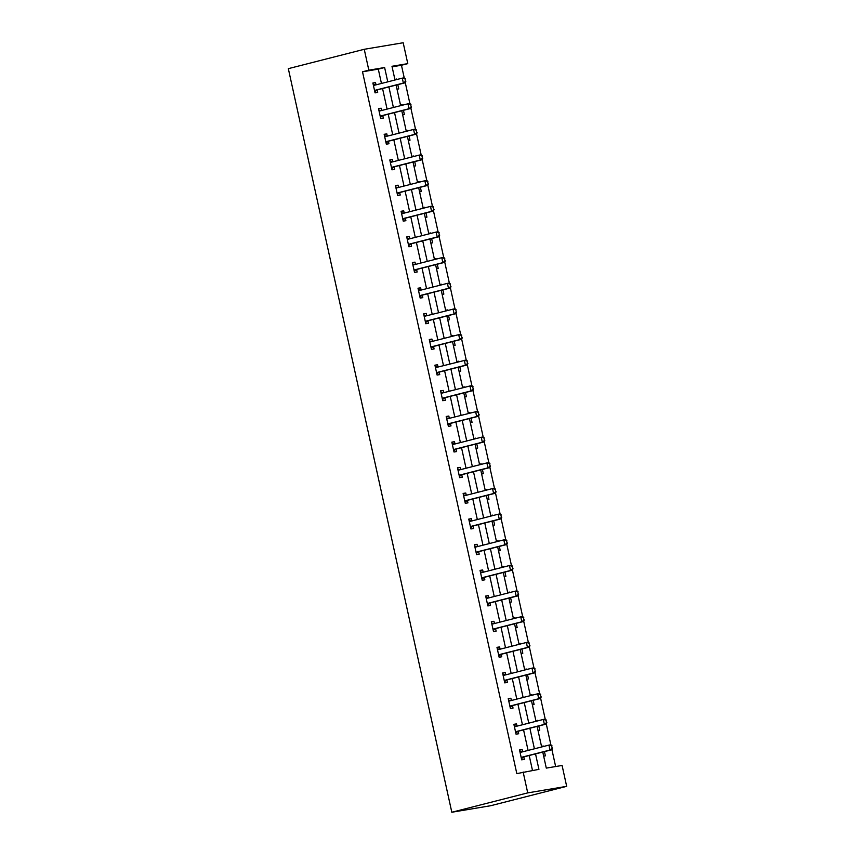 <?xml version="1.0" encoding="UTF-8"?>
<svg xmlns="http://www.w3.org/2000/svg" width="855" height="855" viewBox="0 0 855 855"><rect width="100%" height="100%" fill="white"/><g stroke="black" fill="none" stroke-linecap="round" stroke-linejoin="round"><path stroke-width="1.28" d="M542.765 752.047L546.292 768.111L562.088 765.46L566.673 786.344L490.759 805.709L451.814 812.25L288.327 68.656L364.241 49.291L368.836 70.174L362.509 71.788L516.815 773.615L538.928 769.35L535.529 753.896M364.241 49.291L403.186 42.75L407.782 63.633L391.985 66.284L394.999 79.996M404.223 77.858L401.455 65.247L407.782 63.633M555.643 766.54L551.935 749.664M550.866 744.812L546.292 724.014M545.223 719.162L540.649 698.364M539.58 693.512L535.006 672.714M533.948 667.862L529.373 647.053M528.305 642.212L523.73 621.403M522.662 616.551L518.087 595.753M517.019 590.901L512.444 570.103M511.386 565.251L506.812 544.443M505.743 539.601L501.169 518.793M500.1 513.941L495.526 493.143M494.468 488.291L489.894 467.493M488.825 462.641L484.251 441.832M483.182 436.991L478.608 416.182M446.684 418.64L447.379 418.747A1.689 1.304 -99.5 0 0 447.774 418.726L477.507 411.298L472.965 390.532M471.907 385.68L467.332 364.882M435.398 367.34L436.093 367.436A1.689 1.304 -99.5 0 0 436.499 367.415L466.221 359.998L461.689 339.232M460.621 334.38L456.046 313.571M424.123 316.029L424.817 316.136A1.689 1.304 -99.5 0 0 425.213 316.115L454.946 308.698L450.414 287.921M449.345 283.069L444.771 262.271M443.702 257.419L439.128 236.621M438.059 231.769L433.485 210.961M432.427 206.119L427.853 185.311M426.784 180.458L422.21 159.661M421.141 154.808L416.567 134.011M415.498 129.158L410.924 108.361M409.866 103.508L405.291 82.7M401.455 65.247L392.103 66.818M394.85 79.312L396.688 79.568M397.019 89.177L398.74 88.888L397.81 84.656M400.493 104.962L402.331 105.218M402.662 114.837L404.372 114.549L403.442 110.316M406.136 130.623L407.963 130.879M408.305 140.487L410.015 140.199L409.085 135.966M411.779 156.273L413.606 156.529M413.948 166.137L415.658 165.849L414.728 161.616M417.411 181.923L419.249 182.179M419.581 191.787L421.301 191.499L420.361 187.266M423.054 207.573L424.892 207.829M425.224 217.448L426.934 217.159L426.004 212.916M428.697 233.233L430.525 233.479M430.867 243.098L432.577 242.809L431.647 238.577M434.329 258.883L436.168 259.14M436.499 268.748L438.22 268.459L437.29 264.227M439.972 284.533L441.811 284.79M442.142 294.398L443.852 294.109L442.922 289.877M445.615 310.183L447.443 310.44M447.785 320.048L449.495 319.759L448.565 315.527M451.258 335.833L453.086 336.09M453.428 345.709L455.138 345.42L454.208 341.188M456.891 361.494L458.729 361.751M459.06 371.359L460.781 371.07L459.851 366.838M462.534 387.144L464.372 387.401M464.703 397.009L466.413 396.72L465.483 392.488M468.177 412.794L470.004 413.051M470.346 422.659L472.056 422.37L471.126 418.138M473.809 438.444L475.647 438.701M475.979 448.319L477.699 448.031L476.769 443.788M479.452 464.105L481.29 464.351M481.622 473.969L483.342 473.681L482.402 469.448M485.095 489.755L486.923 490.011M487.265 499.619L488.975 499.331L488.045 495.098M490.738 515.405L492.566 515.661M492.908 525.269L494.618 524.981L493.688 520.748M496.37 541.055L498.209 541.311M498.54 550.919L500.261 550.641L499.331 546.398M502.013 566.715L503.852 566.961M504.183 576.58L505.893 576.291L504.963 572.059M507.656 592.365L509.484 592.622M509.826 602.23L511.536 601.941L510.606 597.709M513.299 618.015L515.127 618.272M515.469 627.88L517.179 627.591L516.249 623.359M518.932 643.665L520.77 643.922M521.101 653.53L522.822 653.241L521.892 649.009M524.575 669.315L526.413 669.572M526.744 679.191L528.454 678.902L527.524 674.659M530.218 694.976L532.045 695.222M532.387 704.841L534.097 704.552L533.167 700.32M535.85 720.626L537.688 720.883M538.019 730.491L539.74 730.202L538.81 725.97M541.493 746.276L543.331 746.533M543.662 756.141L545.383 755.852L544.443 751.62M532.483 770.43L529.202 755.51M528.08 750.423L523.559 729.86M522.448 724.773L517.927 704.21M516.805 699.112L512.284 678.549M511.162 673.462L506.641 652.899M505.529 647.812L501.009 627.249M499.886 622.162L495.366 601.599M494.243 596.501L489.723 575.939M488.6 570.851L484.08 550.289M482.968 545.201L478.447 524.639M477.325 519.551L472.804 498.989M471.682 493.901L467.161 473.339M466.039 468.241L461.518 447.678M460.407 442.591L455.886 422.028M454.764 416.941L450.243 396.378M449.121 391.291L444.6 370.728M443.488 365.63L438.968 345.067M437.846 339.98L433.325 319.417M432.202 314.33L427.682 293.767M426.56 288.68L422.039 268.117M420.927 263.03L416.406 242.467M415.284 237.369L410.763 216.807M409.641 211.719L405.12 191.157M404.009 186.069L399.477 165.507M398.366 160.419L393.845 139.857M392.723 134.759L388.202 114.196M387.08 109.109L382.559 88.546M381.448 83.459L378.295 69.137L362.509 71.788M376.018 84.837L375.516 82.561L372.887 83.01L375.056 92.874L377.686 92.426L377.151 89.978M381.661 110.498L381.159 108.211L378.53 108.66L380.699 118.524L383.329 118.086L382.784 115.628M387.294 136.148L386.802 133.872L384.162 134.31L386.332 144.174L388.961 143.736L388.427 141.278M392.937 161.798L392.434 159.522L389.805 159.96L391.975 169.824L394.604 169.386L394.07 166.939M398.58 187.448L398.077 185.172L395.448 185.61L397.618 195.485L400.247 195.036L399.702 192.589M404.223 213.109L403.72 210.822L401.081 211.271L403.25 221.135L405.89 220.686L405.345 218.239M409.855 238.759L409.353 236.482L406.724 236.921L408.893 246.785L411.522 246.347L410.988 243.889M415.498 264.409L414.996 262.132L412.367 262.571L414.536 272.435L417.165 271.997L416.631 269.549M421.141 290.059L420.639 287.782L418.01 288.221L420.179 298.085L422.808 297.647L422.263 295.199M426.773 315.719L426.282 313.432L423.642 313.881L425.811 323.746L428.451 323.297L427.906 320.849M432.416 341.369L431.914 339.082L429.285 339.531L431.454 349.396L434.084 348.958L433.549 346.499M438.059 367.019L437.557 364.743L434.928 365.181L437.097 375.046L439.727 374.608L439.192 372.149M443.702 392.669L443.2 390.393L440.571 390.831L442.74 400.696L445.37 400.258L444.824 397.81M449.335 418.319L448.832 416.043L446.203 416.481L448.373 426.356L451.002 425.908L450.467 423.46M454.978 443.98L454.475 441.693L451.846 442.142L454.016 452.006L456.645 451.558L456.11 449.11M460.621 469.63L460.118 467.354L457.489 467.792L459.659 477.656L462.288 477.218L461.743 474.76M466.264 495.28L465.761 493.004L463.121 493.442L465.291 503.306L467.931 502.868L467.386 500.421M471.896 520.93L471.394 518.654L468.764 519.092L470.934 528.967L473.563 528.518L473.029 526.071M477.539 546.591L477.037 544.304L474.407 544.753L476.577 554.617L479.206 554.168L478.672 551.721M483.182 572.241L482.68 569.954L480.05 570.403L482.22 580.267L484.849 579.829L484.304 577.371M488.814 597.891L488.323 595.614L485.683 596.053L487.852 605.917L490.492 605.479L489.947 603.021M494.457 623.541L493.955 621.264L491.326 621.703L493.495 631.567L496.124 631.129L495.59 628.682M500.1 649.191L499.598 646.914L496.969 647.353L499.138 657.228L501.767 656.779L501.233 654.332M505.743 674.852L505.241 672.564L502.601 673.013L504.771 682.878L507.41 682.429L506.865 679.982M511.376 700.502L510.873 698.225L508.244 698.663L510.414 708.528L513.043 708.09L512.508 705.632M517.019 726.152L516.516 723.875L513.887 724.313L516.057 734.178L518.686 733.74L518.151 731.292M522.662 751.802L522.159 749.525L519.53 749.963L521.7 759.839L524.329 759.39L523.784 756.942M523.142 772.001L527.727 792.884L451.814 812.25M527.727 792.884L566.673 786.344M396.122 85.083L400.642 105.646M401.765 110.744L406.285 131.307M407.408 136.394L411.928 156.957M413.04 162.044L417.561 182.607M418.683 187.694L423.204 208.257M424.326 213.355L428.847 233.917M429.958 239.005L434.479 259.567M435.601 264.655L440.122 285.217M441.244 290.305L445.765 310.867M446.887 315.965L451.408 336.528M452.519 341.615L457.04 362.178M458.162 367.265L462.683 387.828M463.805 392.915L468.326 413.478M469.448 418.565L473.969 439.128M475.081 444.226L479.602 464.789M480.724 469.876L485.245 490.439M486.367 495.526L490.888 516.089M491.999 521.176L496.52 541.739M497.642 546.837L502.163 567.399M503.285 572.487L507.806 593.049M508.928 598.137L513.449 618.699M514.56 623.787L519.081 644.349M520.203 649.437L524.724 669.999M525.846 675.097L530.367 695.66M531.479 700.747L536.01 721.31M537.122 726.397L541.643 746.96M387.775 81.845L384.622 67.524L368.836 70.174M534.407 748.809L529.886 728.246M528.775 723.159L524.254 702.596M523.132 697.498L518.611 676.936M517.489 671.848L512.968 651.286M511.846 646.198L507.325 625.636M506.213 620.548L501.693 599.986M500.57 594.888L496.05 574.325M494.927 569.238L490.407 548.675M489.295 543.588L484.774 523.025M483.652 517.938L479.131 497.375M478.009 492.288L473.488 471.725M472.366 466.627L467.845 446.064M466.734 440.977L462.213 420.414M461.091 415.327L456.57 394.764M455.448 389.677L450.927 369.114M449.816 364.016L445.284 343.454M444.173 338.366L439.652 317.804M438.53 312.716L434.009 292.154M432.887 287.066L428.366 266.504M427.254 261.416L422.733 240.854M421.611 235.756L417.09 215.193M415.968 210.106L411.447 189.543M410.325 184.456L405.804 163.893M404.693 158.806L400.172 138.243M399.05 133.145L394.529 112.582M393.407 107.495L388.886 86.932M378.295 69.137L384.622 67.524M372.93 83.224L375.516 82.561M394.882 79.451L396.57 79.023M400.525 105.112L402.203 104.684M378.573 108.874L381.159 108.211M406.168 130.762L407.846 130.334M384.216 134.524L386.802 133.872M411.8 156.412L413.489 155.984M389.848 160.184L392.434 159.522M417.443 182.062L419.132 181.634M395.491 185.834L398.077 185.172M423.086 207.722L424.764 207.284M401.134 211.484L403.72 210.822M428.729 233.372L430.407 232.945M406.777 237.134L409.353 236.482M434.361 259.022L436.05 258.595M412.409 262.784L414.996 262.132M440.004 284.672L441.693 284.245M418.052 288.445L420.639 287.782M445.647 310.333L447.325 309.895M423.695 314.095L426.282 313.432M451.29 335.983L452.968 335.555M429.338 339.745L431.914 339.082M456.923 361.633L458.611 361.205M434.971 365.395L437.557 364.743M462.566 387.283L464.244 386.855M440.614 391.056L443.2 390.393M468.209 412.933L469.887 412.505M446.257 416.706L448.832 416.043M473.841 438.594L475.53 438.155M451.889 442.356L454.475 441.693M479.484 464.244L481.173 463.816M457.532 468.006L460.118 467.354M485.127 489.894L486.805 489.466M463.175 493.656L465.761 493.004M490.77 515.544L492.448 515.116M468.818 519.316L471.394 518.654M496.402 541.204L498.091 540.766M474.45 544.966L477.037 544.304M502.045 566.854L503.723 566.427M480.093 570.616L482.68 569.954M507.688 592.504L509.366 592.077M485.736 596.266L488.323 595.614M513.321 618.154L515.009 617.727M491.379 621.927L493.955 621.264M518.964 643.804L520.652 643.377M497.012 647.577L499.598 646.914M524.607 669.465L526.285 669.027M502.655 673.227L505.241 672.564M530.25 695.115L531.928 694.688M508.298 698.877L510.873 698.225M535.882 720.765L537.571 720.338M513.93 724.527L516.516 723.875M541.525 746.415L543.214 745.988M519.573 750.188L522.159 749.525M405.537 81.289L404.992 78.82L405.537 81.289L403.378 83.074L405.27 82.753L377.429 89.861A1.689 1.304 -99.5 0 0 377.066 90.032L374.8 91.699M373.357 85.158L374.052 85.265A1.689 1.304 -99.5 0 0 374.458 85.244L402.288 78.136L403.378 83.074L375.537 90.17A1.689 1.304 -99.5 0 0 375.174 90.352L374.597 90.78M404.992 78.82L402.288 78.136L404.18 77.826L405.313 78.767M373.229 84.549L375.74 84.912M405.27 82.753L405.858 81.236M411.18 106.939L410.635 104.47L411.18 106.939L409.011 108.724L410.913 108.403L383.072 115.511A1.689 1.304 -99.5 0 0 382.709 115.681L380.432 117.349M379 110.819L379.695 110.915A1.689 1.304 -99.5 0 0 380.09 110.894L407.931 103.797L409.011 108.724L381.18 115.831A1.689 1.304 -99.5 0 0 380.817 116.002L380.229 116.43M410.635 104.47L407.931 103.797L409.823 103.476L410.956 104.417M378.861 110.199L381.383 110.562M410.913 108.403L411.49 106.886M416.813 132.589L416.278 130.131L416.813 132.589L414.654 134.374L416.545 134.064L388.715 141.161A1.689 1.304 -99.5 0 0 388.352 141.332L386.075 143.009M384.643 136.469L385.338 136.565A1.689 1.304 -99.5 0 0 385.733 136.544L413.574 129.447L414.654 134.374L386.823 141.481A1.689 1.304 -99.5 0 0 386.449 141.652L385.872 142.08M416.278 130.131L413.574 129.447L415.466 129.126L416.588 130.078M384.504 135.849L387.016 136.223M416.545 134.064L417.133 132.536M422.456 158.25L421.91 155.781L422.456 158.25L420.297 160.035L422.188 159.714L394.358 166.811A1.689 1.304 -99.5 0 0 393.984 166.992L391.718 168.659M390.275 162.119L390.97 162.215A1.689 1.304 -99.5 0 0 391.376 162.194L419.207 155.097L420.297 160.035L392.456 167.131A1.689 1.304 -99.5 0 0 392.092 167.302L391.515 167.73M421.91 155.781L419.207 155.097L421.109 154.776L422.231 155.728M390.147 161.51L392.659 161.873M422.188 159.714L422.776 158.196M428.099 183.9L427.553 181.431L428.099 183.9L425.94 185.685L427.831 185.364L399.99 192.471A1.689 1.304 -99.5 0 0 399.627 192.642L397.361 194.309M395.918 187.769L396.613 187.876A1.689 1.304 -99.5 0 0 397.019 187.854L424.85 180.747L425.94 185.685L398.099 192.781A1.689 1.304 -99.5 0 0 397.735 192.963L397.158 193.38M427.553 181.431L424.85 180.747L426.741 180.426L427.874 181.378M395.79 187.16L398.302 187.523M427.831 185.364L428.408 183.846M433.742 209.55L433.196 207.081L433.742 209.55L431.572 211.335L433.474 211.014L405.633 218.121A1.689 1.304 -99.5 0 0 405.27 218.292L402.994 219.959M401.561 213.419L402.256 213.526A1.689 1.304 -99.5 0 0 402.652 213.504L430.493 206.397L431.572 211.335L403.742 218.442A1.689 1.304 -99.5 0 0 403.368 218.613L402.791 219.04M433.196 207.081L430.493 206.397L432.384 206.087L433.506 207.028M401.423 212.81L403.945 213.173M433.474 211.014L434.051 209.496M439.374 235.2L438.839 232.731L439.374 235.2L437.215 236.985L439.107 236.675L411.276 243.771A1.689 1.304 -99.5 0 0 410.902 243.942L408.637 245.609M407.204 239.079L407.888 239.176A1.689 1.304 -99.5 0 0 408.295 239.154L436.125 232.058L437.215 236.985L409.374 244.092A1.689 1.304 -99.5 0 0 409.011 244.263L408.434 244.69M438.839 232.731L436.125 232.058L438.027 231.737L439.149 232.678M407.066 238.46L409.577 238.823M439.107 236.675L439.694 235.146M445.017 260.85L444.472 258.392L445.017 260.85L442.858 262.645L444.75 262.325L416.909 269.421A1.689 1.304 -99.5 0 0 416.545 269.603L414.28 271.27M412.837 264.729L413.531 264.826A1.689 1.304 -99.5 0 0 413.938 264.804L441.768 257.708L442.858 262.645L415.017 269.742A1.689 1.304 -99.5 0 0 414.654 269.913L414.077 270.34M444.472 258.392L441.768 257.708L443.66 257.387L444.792 258.338M412.709 264.12L415.22 264.484M444.75 262.325L445.337 260.796M450.66 286.51L450.115 284.042L450.66 286.51L448.49 288.295L450.393 287.975L422.552 295.071A1.689 1.304 -99.5 0 0 422.188 295.253L419.923 296.92M418.48 290.379L419.174 290.486A1.689 1.304 -99.5 0 0 419.57 290.465L447.411 283.358L448.49 288.295L420.66 295.392A1.689 1.304 -99.5 0 0 420.297 295.574L419.709 295.99M450.115 284.042L447.411 283.358L449.303 283.037L450.435 283.988M418.341 289.77L420.863 290.134M450.393 287.975L450.97 286.457M456.303 312.161L455.758 309.692L456.303 312.161L454.133 313.945L456.025 313.625L428.195 320.732A1.689 1.304 -99.5 0 0 427.831 320.903L425.555 322.57M455.758 309.692L453.054 309.008L454.133 313.945L426.303 321.042A1.689 1.304 -99.5 0 0 425.929 321.224L425.352 321.651M423.984 315.42L426.495 315.784M454.946 308.698L456.068 309.638M456.025 313.625L456.613 312.107M461.935 337.81L461.401 335.342L461.935 337.81L459.776 339.595L461.668 339.275L433.838 346.382A1.689 1.304 -99.5 0 0 433.464 346.553L431.198 348.22M429.755 341.69L430.45 341.786A1.689 1.304 -99.5 0 0 430.856 341.765L458.686 334.668L459.776 339.595L431.935 346.702A1.689 1.304 -99.5 0 0 431.572 346.874L430.995 347.301M461.401 335.342L458.686 334.668L460.589 334.348L461.711 335.288M429.627 341.07L432.138 341.434M461.668 339.275L462.256 337.757M467.578 363.461L467.033 361.002L467.578 363.461L465.419 365.245L467.311 364.935L439.47 372.032A1.689 1.304 -99.5 0 0 439.107 372.203L436.841 373.881M467.033 361.002L464.329 360.318L465.419 365.245L437.578 372.353A1.689 1.304 -99.5 0 0 437.215 372.524L436.638 372.951M435.27 366.72L437.781 367.094M466.221 359.998L467.354 360.949M467.311 364.935L467.899 363.407M473.221 389.121L472.676 386.652L473.221 389.121L471.052 390.906L472.954 390.585L445.113 397.682A1.689 1.304 -99.5 0 0 444.75 397.864L442.473 399.531M441.041 392.99L441.736 393.086A1.689 1.304 -99.5 0 0 442.131 393.076L469.972 385.968L471.052 390.906L443.221 398.002A1.689 1.304 -99.5 0 0 442.858 398.174L442.27 398.601M472.676 386.652L469.972 385.968L471.864 385.648L472.997 386.599M440.902 392.381L443.424 392.744M472.954 390.585L473.531 389.068M478.853 414.771L478.319 412.302L478.853 414.771L476.695 416.556L478.586 416.235L450.756 423.343A1.689 1.304 -99.5 0 0 450.393 423.514L448.116 425.181M478.319 412.302L475.615 411.618L476.695 416.556L448.864 423.653A1.689 1.304 -99.5 0 0 448.49 423.834L447.913 424.251M446.545 418.031L449.057 418.394M477.507 411.298L478.629 412.249M478.586 416.235L479.174 414.718M484.496 440.421L483.951 437.952L484.496 440.421L482.338 442.206L484.229 441.885L456.399 448.993A1.689 1.304 -99.5 0 0 456.025 449.164L453.759 450.831M452.316 444.29L453.011 444.397A1.689 1.304 -99.5 0 0 453.417 444.376L481.247 437.268L482.338 442.206L454.497 449.313A1.689 1.304 -99.5 0 0 454.133 449.484L453.556 449.912M483.951 437.952L481.247 437.268L483.15 436.958L484.272 437.899M452.188 443.681L454.7 444.044M484.229 441.885L484.817 440.368M490.139 466.071L489.594 463.602L490.139 466.071L487.97 467.856L489.872 467.546L462.031 474.643A1.689 1.304 -99.5 0 0 461.668 474.814L459.402 476.492M457.959 469.951L458.654 470.047A1.689 1.304 -99.5 0 0 459.05 470.026L486.89 462.929L487.97 467.856L460.14 474.963A1.689 1.304 -99.5 0 0 459.776 475.134L459.199 475.562M489.594 463.602L486.89 462.929L488.782 462.608L489.915 463.549M457.82 469.331L460.343 469.694M489.872 467.546L490.449 466.018M495.782 491.721L495.237 489.263L495.782 491.721L493.613 493.517L495.505 493.196L467.674 500.293A1.689 1.304 -99.5 0 0 467.311 500.474L465.035 502.142M463.602 495.601L464.297 495.697A1.689 1.304 -99.5 0 0 464.693 495.676L492.533 488.579L493.613 493.517L465.783 500.613A1.689 1.304 -99.5 0 0 465.409 500.784L464.831 501.212M495.237 489.263L492.533 488.579L494.425 488.258L495.547 489.21M463.463 494.992L465.975 495.355M495.505 493.196L496.092 491.668M501.415 517.382L500.88 514.913L501.415 517.382L499.256 519.167L501.148 518.846L473.317 525.943A1.689 1.304 -99.5 0 0 472.943 526.124L470.678 527.792M469.245 521.251L469.929 521.358A1.689 1.304 -99.5 0 0 470.336 521.336L498.166 514.229L499.256 519.167L471.415 526.263A1.689 1.304 -99.5 0 0 471.052 526.445L470.474 526.862M500.88 514.913L498.166 514.229L500.068 513.908L501.19 514.86M469.106 520.642L471.618 521.005M501.148 518.846L501.735 517.328M507.058 543.032L506.513 540.563L507.058 543.032L504.899 544.817L506.791 544.496L478.95 551.603A1.689 1.304 -99.5 0 0 478.586 551.774L476.321 553.442M474.878 546.901L475.572 547.008A1.689 1.304 -99.5 0 0 475.979 546.986L503.809 539.879L504.899 544.817L477.058 551.913A1.689 1.304 -99.5 0 0 476.695 552.095L476.117 552.522M506.513 540.563L503.809 539.879L505.7 539.569L506.833 540.51M474.749 546.292L477.261 546.655M506.791 544.496L507.378 542.978M512.701 568.682L512.156 566.213L512.701 568.682L510.531 570.467L512.434 570.146L484.593 577.253A1.689 1.304 -99.5 0 0 484.229 577.424L481.953 579.092M480.521 572.561L481.215 572.658A1.689 1.304 -99.5 0 0 481.611 572.636L509.452 565.54L510.531 570.467L482.701 577.574A1.689 1.304 -99.5 0 0 482.338 577.745L481.75 578.172M512.156 566.213L509.452 565.54L511.343 565.219L512.476 566.16M480.382 571.942L482.904 572.305M512.434 570.146L513.011 568.628M518.333 594.332L517.799 591.874L518.333 594.332L516.174 596.117L518.066 595.807L490.236 602.903A1.689 1.304 -99.5 0 0 489.872 603.085L487.596 604.752M486.164 598.211L486.858 598.308A1.689 1.304 -99.5 0 0 487.254 598.286L515.095 591.19L516.174 596.117L488.344 603.224A1.689 1.304 -99.5 0 0 487.97 603.395L487.393 603.822M517.799 591.874L515.095 591.19L516.986 590.869L518.109 591.82M486.025 597.602L488.536 597.966M518.066 595.807L518.654 594.278M523.976 619.993L523.431 617.524L523.976 619.993L521.817 621.777L523.709 621.457L495.879 628.553A1.689 1.304 -99.5 0 0 495.505 628.735L493.239 630.402M491.796 623.861L492.491 623.958A1.689 1.304 -99.5 0 0 492.897 623.947L520.727 616.84L521.817 621.777L493.976 628.874A1.689 1.304 -99.5 0 0 493.613 629.056L493.036 629.472M523.431 617.524L520.727 616.84L522.629 616.519L523.752 617.47M491.668 623.252L494.179 623.616M523.709 621.457L524.297 619.939M529.619 645.643L529.074 643.174L529.619 645.643L527.46 647.427L529.352 647.107L501.511 654.214A1.689 1.304 -99.5 0 0 501.148 654.385L498.882 656.052M497.439 649.511L498.134 649.618A1.689 1.304 -99.5 0 0 498.54 649.597L526.37 642.49L527.46 647.427L499.619 654.524A1.689 1.304 -99.5 0 0 499.256 654.706L498.679 655.133M529.074 643.174L526.37 642.49L528.262 642.18L529.395 643.12M497.311 648.902L499.822 649.266M529.352 647.107L529.929 645.589M535.262 671.293L534.717 668.824L535.262 671.293L533.093 673.077L534.995 672.757L507.154 679.864A1.689 1.304 -99.5 0 0 506.791 680.035L504.514 681.702M503.082 675.161L503.777 675.268A1.689 1.304 -99.5 0 0 504.172 675.247L532.013 668.15L533.093 673.077L505.262 680.185A1.689 1.304 -99.5 0 0 504.888 680.356L504.311 680.783M534.717 668.824L532.013 668.15L533.905 667.83L535.027 668.77M502.943 674.552L505.465 674.916M534.995 672.757L535.572 671.239M540.894 696.943L540.36 694.474L540.894 696.943L538.736 698.727L540.627 698.417L512.797 705.514A1.689 1.304 -99.5 0 0 512.423 705.685L510.157 707.363M508.725 700.822L509.42 700.918A1.689 1.304 -99.5 0 0 509.815 700.897L537.656 693.8L538.736 698.727L510.895 705.835A1.689 1.304 -99.5 0 0 510.531 706.006L509.954 706.433M540.36 694.474L537.656 693.8L539.548 693.48L540.67 694.42M508.586 700.202L511.098 700.576M540.627 698.417L541.215 696.889M546.537 722.593L545.992 720.134L546.537 722.593L544.379 724.388L546.27 724.067L518.429 731.164A1.689 1.304 -99.5 0 0 518.066 731.346L515.8 733.013M514.357 726.472L515.052 726.568A1.689 1.304 -99.5 0 0 515.458 726.547L543.288 719.45L544.379 724.388L516.538 731.485A1.689 1.304 -99.5 0 0 516.174 731.656L515.597 732.083M545.992 720.134L543.288 719.45L545.191 719.13L546.313 720.081M514.229 725.863L516.741 726.226M546.27 724.067L546.858 722.55M552.18 748.253L551.635 745.784L552.18 748.253L550.011 750.038L551.913 749.717L524.072 756.814A1.689 1.304 -99.5 0 0 523.709 756.996L521.443 758.663M520 752.122L520.695 752.229A1.689 1.304 -99.5 0 0 521.09 752.208L548.931 745.1L550.011 750.038L522.181 757.135A1.689 1.304 -99.5 0 0 521.817 757.316L521.24 757.733M551.635 745.784L548.931 745.1L550.823 744.78L551.956 745.731M519.861 751.513L522.384 751.876M551.913 749.717L552.49 748.2M375.174 90.352L377.066 90.032M375.537 90.17L377.429 89.861M374.052 85.265L374.992 85.105M380.817 116.002L382.709 115.681M381.18 115.831L383.072 115.511M379.695 110.915L380.635 110.755M386.449 141.652L388.352 141.332M386.823 141.481L388.715 141.161M385.338 136.565L386.268 136.405M392.092 167.302L393.984 166.992M392.456 167.131L394.358 166.811M390.97 162.215L391.911 162.065M397.735 192.963L399.627 192.642M398.099 192.781L399.99 192.471M396.613 187.876L397.554 187.715M403.368 218.613L405.27 218.292M403.742 218.442L405.633 218.121M402.256 213.526L403.186 213.365M409.011 244.263L410.902 243.942M409.374 244.092L411.276 243.771M407.888 239.176L408.829 239.015M414.654 269.913L416.545 269.603M415.017 269.742L416.909 269.421M413.531 264.826L414.472 264.676M420.297 295.574L422.188 295.253M420.66 295.392L422.552 295.071M419.174 290.486L420.115 290.326M425.929 321.224L427.831 320.903M426.303 321.042L428.195 320.732M424.817 316.136L425.747 315.976M431.572 346.874L433.464 346.553M431.935 346.702L433.838 346.382M430.45 341.786L431.39 341.626M437.215 372.524L439.107 372.203M437.578 372.353L439.47 372.032M436.093 367.436L437.033 367.276M442.858 398.174L444.75 397.864M443.221 398.002L445.113 397.682M441.736 393.086L442.676 392.937M448.49 423.834L450.393 423.514M448.864 423.653L450.756 423.343M447.379 418.747L448.309 418.587M454.133 449.484L456.025 449.164M454.497 449.313L456.399 448.993M453.011 444.397L453.952 444.237M459.776 475.134L461.668 474.814M460.14 474.963L462.031 474.643M458.654 470.047L459.595 469.887M465.409 500.784L467.311 500.474M465.783 500.613L467.674 500.293M464.297 495.697L465.227 495.547M471.052 526.445L472.943 526.124M471.415 526.263L473.317 525.943M469.929 521.358L470.87 521.197M476.695 552.095L478.586 551.774M477.058 551.913L478.95 551.603M475.572 547.008L476.513 546.847M482.338 577.745L484.229 577.424M482.701 577.574L484.593 577.253M481.215 572.658L482.156 572.497M487.97 603.395L489.872 603.085M488.344 603.224L490.236 602.903M486.858 598.308L487.788 598.158M493.613 629.056L495.505 628.735M493.976 628.874L495.879 628.553M492.491 623.958L493.431 623.808M499.256 654.706L501.148 654.385M499.619 654.524L501.511 654.214M498.134 649.618L499.074 649.458M504.888 680.356L506.791 680.035M505.262 680.185L507.154 679.864M503.777 675.268L504.707 675.108M510.531 706.006L512.423 705.685M510.895 705.835L512.797 705.514M509.42 700.918L510.35 700.758M516.174 731.656L518.066 731.346M516.538 731.485L518.429 731.164M515.052 726.568L515.993 726.419M521.817 757.316L523.709 756.996M522.181 757.135L524.072 756.814M520.695 752.229L521.635 752.069"/></g></svg>
